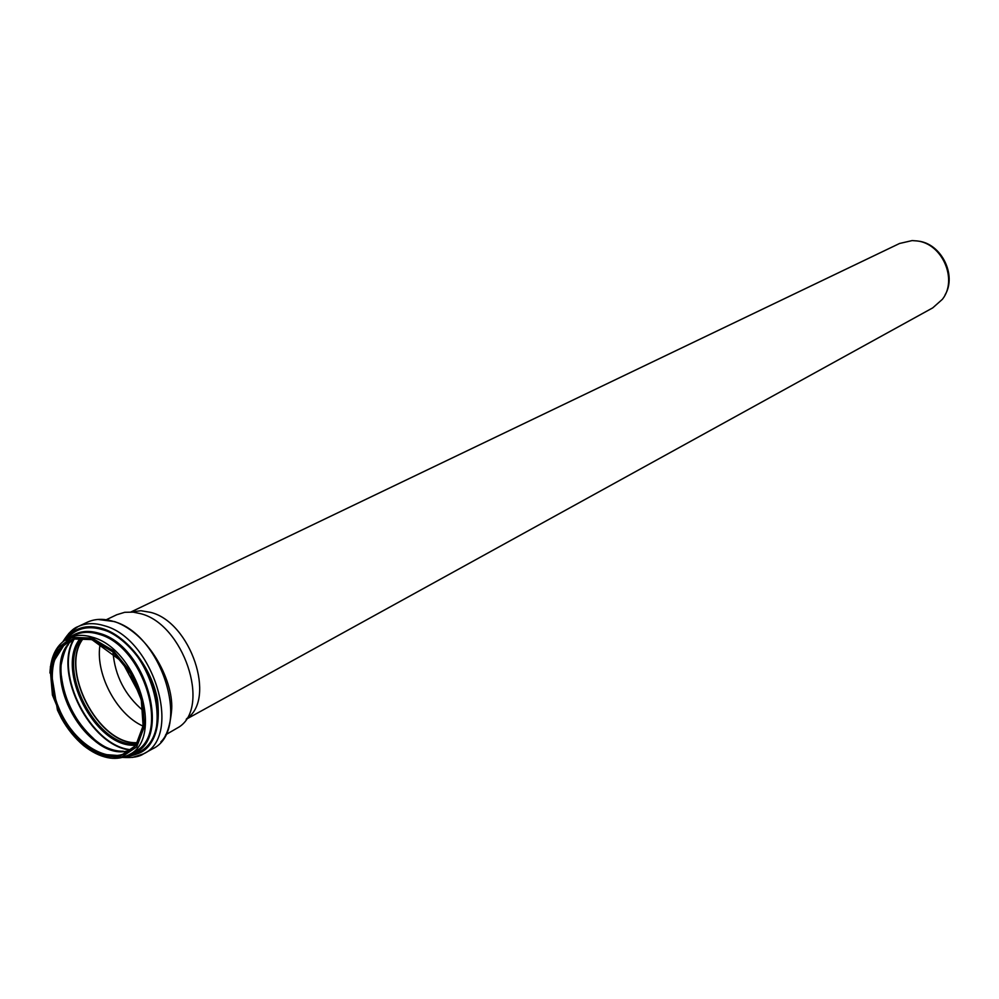 <?xml version="1.0" encoding="UTF-8"?>
<svg xmlns="http://www.w3.org/2000/svg" width="999" height="999" viewBox="0 0 999 999"><rect width="100%" height="100%" fill="white"/><g stroke="black" fill="none" stroke-linecap="round" stroke-linejoin="round"><path stroke-width="1.5" d="M917.332 240.984L918.306 241.109C941.358 243.644 957.005 275.075 945.079 294.88M130.981 611.962L899.587 243.469L912.149 240.584L917.119 240.946C942.394 243.619 958.016 279.77 942.382 299.313L932.741 307.867L186.214 719.268M143.032 710.526C124.962 695.229 114.96 675.786 112.999 652.185M131.818 611.912L140.871 610.726L150.662 612.375C190.734 622.165 216.608 699.175 186.751 718.606M142.907 726.036C115.984 714.148 94.343 672.102 100.312 643.269M137.3 742.644C98.327 745.341 58.691 668.343 83.529 638.186M137.113 742.931C98.114 745.279 58.616 668.556 83.192 638.174M106.369 619.692L116.808 614.722L124.713 612.3L133.242 612.137L140.734 613.698C183.341 624.15 210.976 706.318 179.258 726.885L165.622 734.802M136.401 744.005C96.653 748.114 55.457 668.094 81.906 638.124M135.552 745.167C95.504 748.688 54.333 668.681 80.469 638.149M131.156 749.737C91.246 746.678 53.484 673.326 74.188 639.073M130.407 750.037C90.709 746.34 53.447 673.95 73.514 639.497M138.149 753.046L129.096 754.732M68.931 637.849L69.468 637.162L68.919 637.849M107.28 747.939C79.046 734.477 56.331 690.346 61.776 659.54M103.659 746.403C77.398 733.216 56.394 692.419 60.927 663.386M131.031 749.837C87.512 767.407 34.453 664.323 74.038 639.11M143.506 714.934C143.844 733.229 138.411 745.729 127.185 752.434C108.017 763.199 77.435 745.341 62.15 715.272C46.553 685.364 49.775 650.087 69.668 640.734C76.436 637.562 84.103 637.3 92.657 639.947L109.69 649.238M92.158 639.597L112.85 651.872L130.457 673.451L141.296 699.887L143.132 725.711L135.702 745.616L120.667 755.719L101.161 754.245L81.031 741.708L64.111 720.666L53.559 695.142L51.399 669.929L58.129 649.862L72.627 638.96L92.158 639.597M92.033 638.049L113.287 650.649L131.369 672.802L142.495 699.962L144.38 726.46L136.738 746.89L121.304 757.254L101.286 755.731L80.632 742.869L63.262 721.278L52.435 695.079L50.212 669.205L57.118 648.613L71.978 637.412L92.033 638.049M49.95 673.014C50.762 655.769 56.931 644.118 68.456 638.074C75.524 634.765 83.516 634.49 92.445 637.25C137.675 648.851 164.91 738.91 128.646 754.982C117.02 760.838 103.958 759.103 89.448 749.737M98.751 634.203C143.931 645.716 171.029 735.514 134.778 751.585L128.646 754.982C114.798 761.4 99.813 758.303 83.691 745.666C74.987 738.323 67.595 729.208 61.476 718.318L57.455 710.077L50.35 666.733L68.456 638.074L74.775 635.052C81.843 631.743 89.835 631.468 98.751 634.203M72.053 636.351C79.708 631.605 88.661 630.794 98.951 633.915C146.204 645.966 172.09 740.908 132.118 753.046M69.83 637.412C77.897 631.218 87.7 629.857 99.238 633.316C148.576 645.916 173.289 745.766 129.97 754.245M67.008 638.811L70.879 634.765C79.346 627.634 89.835 625.911 102.323 629.62C154.221 642.832 178.996 748.051 132.742 754.932L127.185 755.731M65.759 640.222C74.475 628.508 86.701 624.887 102.435 629.345C126.611 636.763 150.999 667.969 156.718 699.175C160.827 733.403 150.849 752.309 126.798 755.906M64.997 640.047C73.789 627.822 86.276 623.975 102.447 628.546C127.323 636.151 152.347 668.668 157.655 700.674C161.164 735.751 150.287 754.407 125.012 756.643M68.694 633.516L78.009 626.61C85.702 623.039 94.393 622.714 104.096 625.674C153.509 638.086 183.142 736.201 143.519 753.858L132.405 757.442M63.012 641.533C68.207 633.241 73.202 628.271 78.009 626.61L87.075 622.315C94.768 618.743 103.446 618.406 113.124 621.341C162.462 633.628 191.895 731.305 152.285 748.988L143.519 753.858C139.348 756.817 132.392 758.004 122.652 757.404M129.982 754.682L129.083 754.732M93.781 738.785C75.3 721.753 64.498 700.774 61.376 675.836M123.314 751.236C111.988 751.46 100.225 745.928 88.037 734.652L83.342 729.682C80.157 726.548 74.913 718.106 67.62 704.37C62.887 691.558 60.577 679.12 60.689 667.057C63.087 655.007 65.672 647.502 68.431 644.555M127.185 752.434C135.889 747.489 141.184 738.336 143.044 724.962L141.396 700.811L139.685 694.48L122.015 661.575L92.245 639.872C83.691 637.312 76.161 637.599 69.668 640.734M129.283 754.62L132.742 754.932L127.148 755.744M69.118 637.749L70.879 634.765L66.97 638.836M160.876 741.845C166.358 736.875 169.905 726.785 171.491 711.563C174.738 683.578 150.362 634.165 114.673 621.615L97.977 619.455"/></g></svg>
